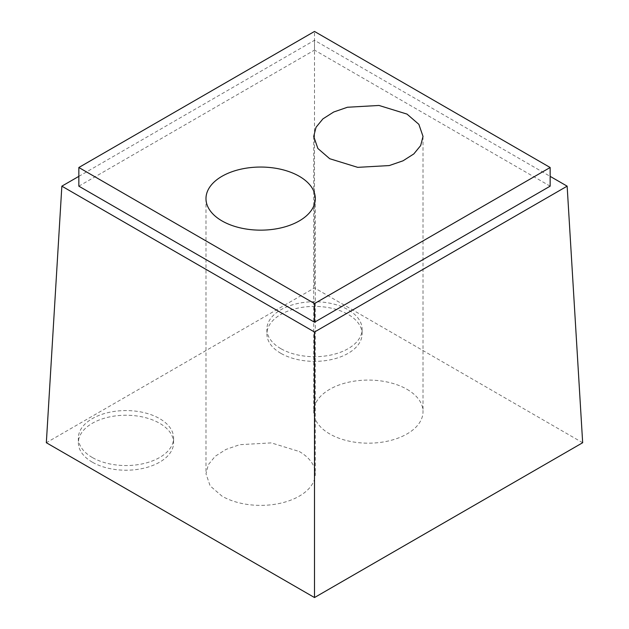 <?xml version="1.0" encoding="UTF-8"?>
<svg xmlns="http://www.w3.org/2000/svg" width="629" height="629" viewBox="0 0 629 629"><rect width="100%" height="100%" fill="white"/><g stroke="black" fill="none" stroke-linecap="round" stroke-linejoin="round"><path stroke-width="0.47" stroke-dasharray="3.15 2.36" d="M550.155 186.16L314.5 50.108L314.5 31.45M78.845 186.16L314.5 50.108M299.286 451.512A54.652 31.552 180 0 1 315.294 473.826A54.652 31.552 180 0 1 281.548 502.98A54.652 31.552 180 0 1 221.99 496.139L210.149 485.902L205.998 473.826L208.341 464.666L215.189 456.292L225.96 449.436L239.72 444.679L271.296 442.887L299.286 451.512M582.666 442.73L314.5 287.909L46.334 442.73M280.833 353.317A47.607 27.487 180 0 1 266.893 333.881A47.607 27.487 180 0 1 296.283 308.493A47.607 27.487 180 0 1 348.167 314.445A47.607 27.487 180 0 1 362.107 333.881A47.607 27.487 180 0 1 332.717 359.277A47.607 27.487 180 0 1 280.833 353.317M92.314 462.166A47.607 27.487 180 0 1 78.366 442.73A47.607 27.487 180 0 1 107.756 417.334A47.607 27.487 180 0 1 159.64 423.293A47.607 27.487 180 0 1 173.588 442.73A47.607 27.487 180 0 1 144.198 468.125A47.607 27.487 180 0 1 92.314 462.166M407.01 389.32A54.652 31.552 180 0 1 423.018 411.633A54.652 31.552 180 0 1 389.28 440.78A54.652 31.552 180 0 1 329.714 433.939A54.652 31.552 180 0 1 313.706 411.633A54.652 31.552 180 0 1 347.452 382.479A54.652 31.552 180 0 1 407.01 389.32M92.314 457.503A47.607 27.487 180 0 1 78.366 438.059A47.607 27.487 180 0 1 107.756 412.671A47.607 27.487 180 0 1 159.64 418.623A47.607 27.487 180 0 1 173.588 438.059A47.607 27.487 180 0 1 144.198 463.455A47.607 27.487 180 0 1 92.314 457.503M78.845 176.356L314.5 40.303L550.155 176.356M314.5 40.303L314.5 287.909M280.833 348.655A47.607 27.487 180 0 1 266.893 329.219A47.607 27.487 180 0 1 296.283 303.823A47.607 27.487 180 0 1 348.167 309.783A47.607 27.487 180 0 1 362.107 329.219A47.607 27.487 180 0 1 332.717 354.614A47.607 27.487 180 0 1 280.833 348.655M315.294 198.607L315.294 473.826M205.982 198.607L205.982 473.826M78.366 438.059L78.366 442.73M173.588 438.059L173.588 442.73M423.018 136.407L423.018 411.633M313.706 136.407L313.706 411.633M266.893 329.219L266.893 333.881M362.107 329.219L362.107 333.881"/><path stroke-width="0.94" d="M314.5 303.563L314.5 322.221L550.155 186.16L550.155 167.503L314.5 31.45L78.845 167.503L314.5 303.563L550.155 167.503M314.5 322.221L78.845 186.16L78.845 167.503M299.286 176.293A54.652 31.552 0 0 0 239.72 169.453A54.652 31.552 0 0 0 205.982 198.607A54.652 31.552 0 0 0 221.99 220.913A54.652 31.552 0 0 0 281.548 227.753A54.652 31.552 0 0 0 315.294 198.607A54.652 31.552 0 0 0 299.286 176.293M329.714 158.72L317.873 148.483L313.706 136.407L316.057 127.247L322.913 118.881L333.684 112.017L347.436 107.252L379.012 105.46L407.01 114.093L418.859 124.33L423.018 136.407L420.667 145.566L413.811 153.932L403.047 160.796L389.288 165.561L357.712 167.353L329.714 158.72M78.845 176.356L61.854 186.16L314.5 332.026L314.5 597.55L582.666 442.73L567.146 186.16L550.155 176.356M314.5 597.55L46.334 442.73L61.854 186.16M314.5 332.026L567.146 186.16"/></g></svg>
